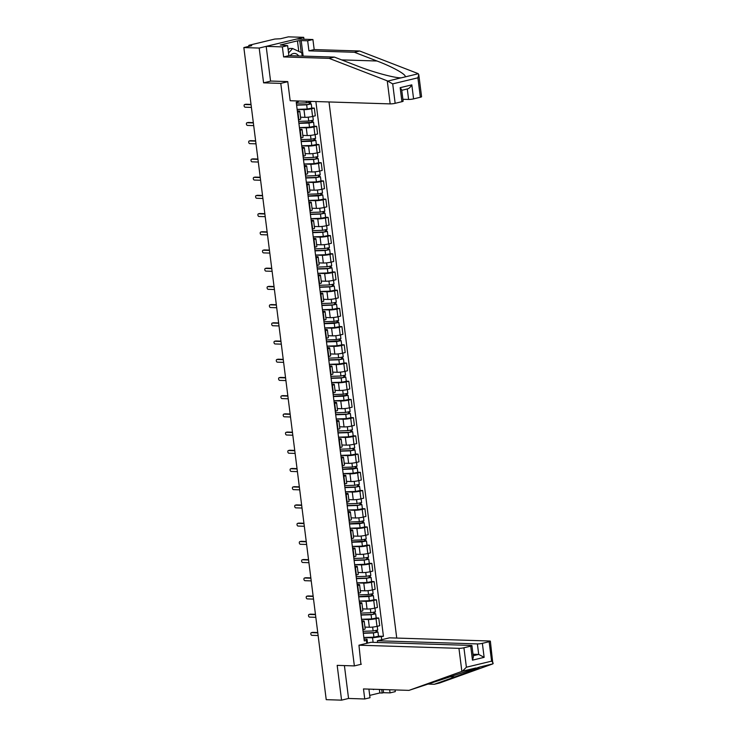 <?xml version="1.0" encoding="UTF-8"?>
<svg xmlns="http://www.w3.org/2000/svg" width="737" height="737" viewBox="0 0 737 737"><rect width="100%" height="100%" fill="white"/><g stroke="black" fill="none" stroke-linecap="round" stroke-linejoin="round"><path stroke-width="1.11" d="M303.957 39.245L303.718 37.338L288.379 36.85L280.493 38.748L274.781 39.052L249.576 45.123L248.765 45.464L249.419 46.228M396.736 638.067L329.006 101.955M303.718 37.338L259.184 48.052L243.846 47.573L326.224 699.662L341.572 700.15L348.555 698.464L344.409 665.594M259.184 48.052L263.588 82.839L280.779 83.382L354.368 665.907L337.178 665.364L341.572 700.15M243.846 47.573L251.732 45.676L249.336 45.593M364.935 627.104L369.357 627.242A5.463 0.728 -7.2 0 0 377.003 626.367L379.712 625.713L378.744 618.011L376.027 618.665A5.463 0.728 172.8 0 1 368.38 619.531L361.554 619.32M362.309 621.964L363.286 629.665A5.463 0.728 -7.2 0 0 365.156 628.873L364.179 621.171A5.463 0.728 172.8 0 1 362.309 621.964L361.904 622.065M376.192 617.928L378.744 618.011M361.747 620.83L362.862 620.867A5.463 0.728 172.8 0 1 364.179 621.171M362.632 608.891L367.054 609.029A5.463 0.728 -7.2 0 0 374.7 608.154L377.418 607.5L376.441 599.798L373.723 600.452A5.463 0.728 172.8 0 1 366.077 601.328L359.26 601.106M360.577 611.553L360.983 611.461A5.463 0.728 -7.2 0 0 362.853 610.66L361.885 602.958A5.463 0.728 172.8 0 1 360.006 603.75L359.601 603.852M373.889 599.715L376.441 599.798M359.444 602.617L360.559 602.654A5.463 0.728 172.8 0 1 361.885 602.958M360.329 590.678L364.751 590.816A5.463 0.728 -7.2 0 0 372.397 589.941L375.115 589.287L374.138 581.585L371.42 582.239A5.463 0.728 172.8 0 1 363.783 583.114L356.957 582.903M358.274 593.34L358.679 593.248A5.463 0.728 -7.2 0 0 360.55 592.447L359.582 584.745A5.463 0.728 172.8 0 1 357.712 585.537L357.307 585.639M371.586 581.502L374.138 581.585M357.15 584.404L358.256 584.441A5.463 0.728 172.8 0 1 359.582 584.745M358.025 572.465L362.457 572.603A5.463 0.728 -7.2 0 0 370.094 571.737L372.811 571.083L371.844 563.372L369.126 564.026A5.463 0.728 172.8 0 1 361.48 564.901L354.654 564.689M355.98 575.136L356.386 575.035A5.463 0.728 -7.2 0 0 358.256 574.234L357.279 566.532A5.463 0.728 172.8 0 1 355.409 567.333L355.004 567.426M369.283 563.298L371.844 563.372M354.847 566.2L355.962 566.228A5.463 0.728 172.8 0 1 357.279 566.532M355.731 554.261L360.153 554.399A5.463 0.728 -7.2 0 0 367.8 553.524L370.508 552.87L369.541 545.159L366.823 545.813A5.463 0.728 172.8 0 1 359.177 546.688L352.36 546.476M353.677 556.923L354.082 556.822A5.463 0.728 -7.2 0 0 355.953 556.03L354.976 548.319A5.463 0.728 172.8 0 1 353.106 549.12L352.701 549.212M366.989 545.085L369.541 545.159M352.544 547.987L353.659 548.024A5.463 0.728 172.8 0 1 354.976 548.319M353.428 536.048L357.85 536.186A5.463 0.728 -7.2 0 0 365.497 535.311L368.214 534.657L367.238 526.955L364.52 527.609A5.463 0.728 172.8 0 1 356.883 528.484L350.057 528.263M351.374 538.71L351.779 538.609A5.463 0.728 -7.2 0 0 353.649 537.817L352.682 530.115A5.463 0.728 172.8 0 1 350.803 530.907L350.397 531.009M364.686 526.872L367.238 526.955M350.25 529.774L351.356 529.811A5.463 0.728 172.8 0 1 352.682 530.115M351.125 517.835L355.547 517.973A5.463 0.728 -7.2 0 0 363.194 517.098L365.911 516.444L364.935 508.742L362.226 509.396A5.463 0.728 172.8 0 1 354.58 510.271L347.753 510.05M349.071 520.497L349.476 520.405A5.463 0.728 -7.2 0 0 351.356 519.603L350.379 511.902A5.463 0.728 172.8 0 1 348.509 512.694L348.104 512.795M362.383 508.659L364.935 508.742M347.947 511.561L349.052 511.598A5.463 0.728 172.8 0 1 350.379 511.902M348.831 499.622L353.253 499.76A5.463 0.728 -7.2 0 0 360.89 498.885L363.608 498.23L362.641 490.529L359.923 491.183A5.463 0.728 172.8 0 1 352.277 492.058L345.45 491.846M346.777 502.284L347.182 502.192A5.463 0.728 -7.2 0 0 349.052 501.39L348.076 493.689A5.463 0.728 172.8 0 1 346.206 494.49L345.8 494.582M360.08 490.446L362.641 490.529M345.644 493.348L346.758 493.385A5.463 0.728 172.8 0 1 348.076 493.689M346.528 481.408L350.95 481.556A5.463 0.728 -7.2 0 0 358.597 480.681L361.314 480.027L360.338 472.316L357.62 472.97A5.463 0.728 172.8 0 1 349.974 473.845L343.156 473.633M344.474 484.08L344.879 483.979A5.463 0.728 -7.2 0 0 346.749 483.186L345.773 475.476A5.463 0.728 172.8 0 1 343.903 476.277L343.497 476.369M357.786 472.242L360.338 472.316M343.341 475.144L344.455 475.181A5.463 0.728 172.8 0 1 345.773 475.476M344.225 463.204L348.647 463.343A5.463 0.728 -7.2 0 0 356.293 462.468L359.011 461.813L358.035 454.112L355.317 454.766A5.463 0.728 172.8 0 1 347.68 455.632L340.853 455.42M342.171 465.867L342.576 465.766A5.463 0.728 -7.2 0 0 344.446 464.973L343.479 457.262A5.463 0.728 172.8 0 1 341.609 458.064L341.203 458.165M355.483 454.029L358.035 454.112M341.047 456.931L342.152 456.968A5.463 0.728 172.8 0 1 343.479 457.262M341.922 444.991L346.353 445.13A5.463 0.728 -7.2 0 0 353.99 444.254L356.708 443.6L355.731 435.899L353.023 436.553A5.463 0.728 172.8 0 1 345.377 437.428L338.55 437.207M339.868 447.654L340.282 447.552A5.463 0.728 -7.2 0 0 342.152 446.76L341.176 439.059A5.463 0.728 172.8 0 1 339.306 439.851L338.9 439.952M353.18 435.816L355.731 435.899M338.744 438.718L339.858 438.755A5.463 0.728 172.8 0 1 341.176 439.059M339.628 426.778L344.05 426.916A5.463 0.728 -7.2 0 0 351.696 426.041L354.405 425.387L353.438 417.686L350.72 418.34A5.463 0.728 172.8 0 1 343.073 419.215L336.247 419.003M337.574 429.441L337.979 429.349A5.463 0.728 -7.2 0 0 339.849 428.547L338.873 420.845A5.463 0.728 172.8 0 1 337.002 421.638L336.597 421.739M350.886 417.603L353.438 417.686M336.44 420.505L337.555 420.541A5.463 0.728 172.8 0 1 338.873 420.845M337.325 408.565L341.747 408.703A5.463 0.728 -7.2 0 0 349.393 407.837L352.111 407.183L351.134 399.472L348.417 400.127A5.463 0.728 172.8 0 1 340.77 401.002L333.953 400.79M335.271 411.237L335.676 411.135A5.463 0.728 -7.2 0 0 337.546 410.334L336.579 402.632A5.463 0.728 172.8 0 1 334.699 403.434L334.294 403.526M348.583 399.399L351.134 399.472M334.137 402.301L335.252 402.328A5.463 0.728 172.8 0 1 336.579 402.632M335.022 390.361L339.444 390.499A5.463 0.728 -7.2 0 0 347.09 389.624L349.808 388.97L348.831 381.259L346.114 381.913A5.463 0.728 172.8 0 1 338.476 382.789L331.65 382.577M332.967 393.024L333.373 392.922A5.463 0.728 -7.2 0 0 335.243 392.13L334.276 384.419A5.463 0.728 172.8 0 1 332.405 385.221L332 385.313M346.279 381.186L348.831 381.259M331.843 384.088L332.949 384.124A5.463 0.728 172.8 0 1 334.276 384.419M332.719 372.148L337.15 372.286A5.463 0.728 -7.2 0 0 344.787 371.411L347.505 370.757L346.537 363.055L343.82 363.709A5.463 0.728 172.8 0 1 336.173 364.585L329.347 364.364M330.673 374.811L331.079 374.709A5.463 0.728 -7.2 0 0 332.949 373.917L331.972 366.215A5.463 0.728 172.8 0 1 330.102 367.008L329.697 367.109M343.976 362.973L346.537 363.055M329.54 365.874L330.655 365.911A5.463 0.728 172.8 0 1 331.972 366.215M330.425 353.935L334.847 354.073A5.463 0.728 -7.2 0 0 342.493 353.198L345.202 352.544L344.234 344.842L341.517 345.496A5.463 0.728 172.8 0 1 333.87 346.372L327.053 346.15M328.37 356.597L328.776 356.505A5.463 0.728 -7.2 0 0 330.646 355.704L329.669 348.002A5.463 0.728 172.8 0 1 327.799 348.794L327.394 348.896M341.682 344.759L344.234 344.842M327.237 347.661L328.352 347.698A5.463 0.728 172.8 0 1 329.669 348.002M328.122 335.722L332.544 335.86A5.463 0.728 -7.2 0 0 340.19 334.985L342.908 334.331L341.931 326.629L339.213 327.283A5.463 0.728 172.8 0 1 331.576 328.158L324.75 327.947M326.067 338.384L326.473 338.292A5.463 0.728 -7.2 0 0 328.343 337.491L327.375 329.789A5.463 0.728 172.8 0 1 325.505 330.581L325.091 330.683M339.379 326.546L341.931 326.629M324.943 329.448L326.049 329.485A5.463 0.728 172.8 0 1 327.375 329.789M325.818 317.509L330.25 317.656A5.463 0.728 -7.2 0 0 337.887 316.781L340.605 316.127L339.628 308.416L336.92 309.07A5.463 0.728 172.8 0 1 329.273 309.945L322.447 309.733M323.764 320.18L324.169 320.079A5.463 0.728 -7.2 0 0 326.049 319.287L325.072 311.576A5.463 0.728 172.8 0 1 323.202 312.377L322.797 312.47M337.076 308.342L339.628 308.416M322.64 311.244L323.755 311.281A5.463 0.728 172.8 0 1 325.072 311.576M323.525 299.305L327.947 299.443A5.463 0.728 -7.2 0 0 335.584 298.568L338.301 297.914L337.334 290.212L334.616 290.866A5.463 0.728 172.8 0 1 326.97 291.732L320.144 291.52M321.47 301.967L321.876 301.866A5.463 0.728 -7.2 0 0 323.746 301.074L322.769 293.363A5.463 0.728 172.8 0 1 320.899 294.164L320.494 294.266M334.782 290.129L337.334 290.212M320.337 293.031L321.452 293.068A5.463 0.728 172.8 0 1 322.769 293.363M321.221 281.092L325.643 281.23A5.463 0.728 -7.2 0 0 333.29 280.355L336.008 279.701L335.031 271.999L332.313 272.653A5.463 0.728 172.8 0 1 324.667 273.528L317.85 273.307L327.91 272.93L332.488 272.027L331.963 267.826L331.245 267.66L331.051 266.177M319.167 283.754L319.572 283.653A5.463 0.728 -7.2 0 0 321.443 282.861L320.466 275.159A5.463 0.728 172.8 0 1 318.596 275.951L318.191 276.053M332.479 271.916L335.031 271.999M318.034 274.818L319.149 274.855A5.463 0.728 172.8 0 1 320.466 275.159M318.918 262.879L323.34 263.017A5.463 0.728 -7.2 0 0 330.987 262.142L333.704 261.488L332.728 253.786L330.01 254.44A5.463 0.728 172.8 0 1 322.373 255.315L315.547 255.103M316.864 265.541L317.269 265.449A5.463 0.728 -7.2 0 0 319.139 264.647L318.172 256.946A5.463 0.728 172.8 0 1 316.302 257.738L315.897 257.839M330.176 253.703L332.728 253.786M315.74 256.605L316.846 256.642A5.463 0.728 172.8 0 1 318.172 256.946M316.615 244.666L321.046 244.804A5.463 0.728 -7.2 0 0 328.684 243.938L331.401 243.284L330.425 235.573L327.716 236.227A5.463 0.728 172.8 0 1 320.07 237.102L313.243 236.89M314.561 247.337L314.975 247.236A5.463 0.728 -7.2 0 0 316.846 246.434L315.869 238.733A5.463 0.728 172.8 0 1 313.999 239.534L313.594 239.626M327.873 235.499L330.425 235.573M313.437 238.401L314.552 238.429A5.463 0.728 172.8 0 1 315.869 238.733M314.321 226.462L318.743 226.6A5.463 0.728 -7.2 0 0 326.39 225.725L329.098 225.071L328.131 217.36L325.413 218.014A5.463 0.728 172.8 0 1 317.767 218.889L310.94 218.677M312.267 229.124L312.672 229.023A5.463 0.728 -7.2 0 0 314.542 228.23L313.566 220.52A5.463 0.728 172.8 0 1 311.696 221.321L311.29 221.413M325.579 217.286L328.131 217.36M311.134 220.188L312.248 220.225A5.463 0.728 172.8 0 1 313.566 220.52M312.018 208.249L316.44 208.387A5.463 0.728 -7.2 0 0 324.087 207.512L326.804 206.857L325.828 199.156L323.11 199.81A5.463 0.728 172.8 0 1 315.473 200.685L308.646 200.464M309.964 210.911L310.369 210.81A5.463 0.728 -7.2 0 0 312.239 210.017L311.272 202.316A5.463 0.728 172.8 0 1 309.393 203.108L308.987 203.209M323.276 199.073L325.828 199.156M308.831 201.975L309.945 202.012A5.463 0.728 172.8 0 1 311.272 202.316M309.715 190.035L314.137 190.174A5.463 0.728 -7.2 0 0 321.783 189.298L324.501 188.644L323.525 180.943L320.807 181.597A5.463 0.728 172.8 0 1 313.17 182.472L306.343 182.251M307.661 192.698L308.066 192.606A5.463 0.728 -7.2 0 0 309.936 191.804L308.969 184.103A5.463 0.728 172.8 0 1 307.099 184.895L306.693 184.996M320.973 180.86L323.525 180.943M306.537 183.762L307.642 183.799A5.463 0.728 172.8 0 1 308.969 184.103M307.412 171.822L311.843 171.961A5.463 0.728 -7.2 0 0 319.48 171.085L322.198 170.431L321.231 162.73L318.513 163.384A5.463 0.728 172.8 0 1 310.867 164.259L304.04 164.047M305.367 174.485L305.772 174.393A5.463 0.728 -7.2 0 0 307.642 173.591L306.666 165.889A5.463 0.728 172.8 0 1 304.796 166.682L304.39 166.783M318.67 162.647L321.231 162.73M304.234 165.549L305.348 165.585A5.463 0.728 172.8 0 1 306.666 165.889M305.118 153.609L309.54 153.757A5.463 0.728 -7.2 0 0 317.186 152.881L319.904 152.227L318.928 144.516L316.21 145.171A5.463 0.728 172.8 0 1 308.563 146.046L301.746 145.834M303.064 156.281L303.469 156.18A5.463 0.728 -7.2 0 0 305.339 155.387L304.363 147.676A5.463 0.728 172.8 0 1 302.492 148.478L302.087 148.57M316.376 144.443L318.928 144.516M301.93 147.345L303.045 147.382A5.463 0.728 172.8 0 1 304.363 147.676M302.815 135.405L307.237 135.544A5.463 0.728 -7.2 0 0 314.883 134.668L317.601 134.014L316.624 126.313L313.907 126.967A5.463 0.728 172.8 0 1 306.27 127.833L299.443 127.621M300.76 138.068L301.166 137.966A5.463 0.728 -7.2 0 0 303.036 137.174L302.069 129.463A5.463 0.728 172.8 0 1 300.199 130.265L299.784 130.366M314.073 126.23L316.624 126.313M299.637 129.132L300.742 129.168A5.463 0.728 172.8 0 1 302.069 129.463M300.512 117.192L304.943 117.33A5.463 0.728 -7.2 0 0 312.58 116.455L315.298 115.801L314.321 108.099L311.613 108.754A5.463 0.728 172.8 0 1 303.966 109.629L297.14 109.408M298.457 119.855L298.863 119.753A5.463 0.728 -7.2 0 0 300.742 118.961L299.766 111.259A5.463 0.728 172.8 0 1 297.895 112.052L297.49 112.153M311.769 108.017L314.321 108.099M297.333 110.919L298.448 110.955A5.463 0.728 172.8 0 1 299.766 111.259M373.106 642.342L372.535 637.809L363.857 637.533M364.05 639.043L367.008 639.136L367.514 643.134M366.75 643.318L366.381 640.398L367.008 639.136M298.725 100.997L298.328 101.77L296.237 102.277L364.281 640.904L366.381 640.398M298.328 101.77L298.236 100.987M372.535 637.809L383.433 636.298L315.878 101.54M381.342 636.796L381.711 639.716M287.771 81.706L280.779 83.382M361.36 664.221L354.368 665.907M271.004 81.052L263.588 82.839M378.486 636.142L383.433 636.298M312.405 632.438A1.363 0.866 76.5 0 1 312.543 632.383A1.363 0.866 76.5 0 1 312.691 632.364L317.739 632.521M317.785 632.843L311.539 632.641A1.363 0.866 -103.5 0 0 311.392 632.659A1.363 0.866 -103.5 0 0 310.839 634.078A1.363 0.866 -103.5 0 0 311.88 635.331L318.126 635.524M363.295 633.037L374.239 632.668L377.252 631.876L377.97 632.042L378.505 636.243L373.917 637.155L363.857 637.487M363.323 633.286L373.383 632.945L377.97 632.042M375.907 630.66L376.128 632.401M363.074 631.305L373.134 630.964L377.722 630.061L377.243 626.303M377.068 630.393L377.252 631.876M310.102 614.225A1.363 0.866 76.5 0 1 310.249 614.17A1.363 0.866 76.5 0 1 310.397 614.151L315.445 614.317M315.482 614.63L309.236 614.437A1.363 0.866 -103.5 0 0 309.089 614.446A1.363 0.866 -103.5 0 0 308.536 615.865A1.363 0.866 -103.5 0 0 309.577 617.118L315.823 617.311M307.808 596.012A1.363 0.866 76.5 0 1 307.946 595.957A1.363 0.866 76.5 0 1 308.094 595.947L313.142 596.104M313.179 596.417L306.933 596.224A1.363 0.866 -103.5 0 0 306.785 596.233A1.363 0.866 -103.5 0 0 306.233 597.652A1.363 0.866 -103.5 0 0 307.274 598.905L313.52 599.107M428.197 684.093L434.259 684.286L439.519 683.024L492.86 663.871L490.363 641.199A3.565 0.47 -7.2 0 0 489.497 640.997L389.505 637.837L377.39 640.757L477.383 643.917A3.565 0.47 -7.2 0 0 482.367 643.346L489.138 641.715A3.565 0.47 -7.2 0 0 490.363 641.199M434.259 684.286L454.812 676.916C471.717 670.799 479.98 667.519 479.603 667.059L408.971 690.376L363.479 688.938L364.751 698.98L370.002 697.718L368.915 689.113M479.64 667.059L492.86 663.871C493.477 663.475 493.062 662.563 491.597 661.153L489.138 641.715M383.176 689.565L383.562 692.688L390.039 692.891L389.652 689.768M390.039 692.891L395.299 691.628L395.087 689.933M358.956 645.197L458.948 648.348A3.565 0.47 -7.2 0 0 463.932 647.777L470.703 646.156A3.565 0.47 -7.2 0 0 471.92 645.63A3.565 0.47 -7.2 0 0 471.063 645.437L371.061 642.277L358.956 645.197L360.927 664.323M369.707 695.387L379.831 692.955L382.144 693.029L381.702 689.51M364.751 698.98L348.555 698.464M383.562 692.688L382.144 693.029M463.932 647.777L466.392 667.215L462.468 671.186L408.971 690.376M377.611 642.489L377.39 640.757M482.367 643.346L484.135 657.349L478.709 654.419L473.007 654.244M379.831 692.955L379.38 689.445M471.92 645.63L473.357 656.953L472.472 660.159L470.703 646.156M387.257 80.84L392.701 83.88L395.152 103.318A3.565 0.47 172.8 0 1 390.168 103.889L387.257 80.84L329.126 58.361L283.634 56.924L282.372 46.882L266.177 46.367L270.562 81.042L287.752 81.586L290.175 100.729L390.168 103.889M298.78 51.415L297.453 40.857L280.263 44.994L287.623 45.62L288.895 55.653L334.386 57.09L356.966 65.833C372.729 72.097 394.728 78.085 401.168 77.855L405.046 76.924C407.275 75.063 393.328 67.141 377.003 61.005L354.423 52.272L308.932 50.835L307.661 40.793L301.184 40.59L303.147 56.104M400.983 77.855L387.911 81.052M334.386 57.09L329.126 58.361M287.623 45.62L282.372 46.882M288.895 55.653L283.634 56.924M420.357 97.247L417.897 77.809L418.782 74.612L421.573 96.731A3.565 0.47 172.8 0 1 420.357 97.247L413.586 98.878A3.565 0.47 172.8 0 1 408.602 99.449L407.285 88.993M402.899 99.274L408.602 99.449M297.453 40.857L301.184 40.59M418.782 74.612L417.805 73.488L359.674 51L314.183 49.572L312.921 39.531L307.661 40.793M312.921 39.531L296.725 39.015L266.177 46.367M314.183 49.572L308.932 50.835M359.674 51L354.423 52.272M401.923 101.688L400.154 87.675L401.711 89.85L403.139 101.172A3.565 0.47 172.8 0 1 401.923 101.688L395.152 103.318M301.23 52.567L299.766 40.931M400.154 87.675L411.817 84.875C410.325 87.362 408.814 88.726 407.275 88.947L401.776 90.319M373.954 689.27L369.698 689.132M373.622 689.629L372.775 689.233M298.66 55.966A7.72 5.868 91.8 0 0 293.271 53.534A7.72 5.868 91.8 0 0 290.129 55.699M288.167 49.941L289.549 48.421L292.635 48.513L301.755 52.815L302.17 56.076M288.563 53.009L292.635 48.513M360.992 614.833L371.936 614.465L374.949 613.672L375.667 613.829L376.202 618.039L371.614 618.942L361.554 619.283M361.019 615.073L371.089 614.741L375.667 613.829M373.604 612.447L373.825 614.188M360.771 613.092L370.831 612.751L375.419 611.848L374.949 608.099M374.764 612.189L374.949 613.672M358.689 596.62L373.373 595.625L373.899 599.826L369.32 600.729L359.251 601.07M358.726 596.869L368.786 596.528L373.373 595.625M371.31 594.234L371.522 595.975M358.468 594.879L368.537 594.538L373.115 593.635L372.646 589.886M372.461 593.976L372.655 595.459M305.505 577.799A1.363 0.866 76.5 0 1 305.643 577.744A1.363 0.866 76.5 0 1 305.791 577.734L310.839 577.891M310.885 578.204L304.639 578.011A1.363 0.866 -103.5 0 0 304.482 578.029A1.363 0.866 -103.5 0 0 303.939 579.439A1.363 0.866 -103.5 0 0 304.971 580.692L311.217 580.894M303.202 559.595A1.363 0.866 76.5 0 1 303.34 559.54A1.363 0.866 76.5 0 1 303.497 559.521L308.545 559.678M308.582 560L302.336 559.798A1.363 0.866 -103.5 0 0 302.188 559.816A1.363 0.866 -103.5 0 0 301.636 561.235A1.363 0.866 -103.5 0 0 302.677 562.488L308.923 562.681M300.899 541.382A1.363 0.866 76.5 0 1 301.046 541.327A1.363 0.866 76.5 0 1 301.193 541.308L306.242 541.474M306.279 541.787L300.033 541.584A1.363 0.866 -103.5 0 0 299.885 541.603A1.363 0.866 -103.5 0 0 299.333 543.022A1.363 0.866 -103.5 0 0 300.374 544.274L306.62 544.468M356.386 578.407L367.339 578.038L370.352 577.246L371.07 577.412L371.605 581.613L367.017 582.516L356.948 582.856M356.422 578.656L366.482 578.315L371.07 577.412M369.007 576.021L369.228 577.762M356.174 576.666L366.234 576.334L370.822 575.422L370.343 571.672M370.167 575.763L370.352 577.246M354.092 560.194L365.036 559.825L368.049 559.033L368.767 559.199L369.301 563.4L364.714 564.302L354.654 564.643M354.119 560.442L364.189 560.102L368.767 559.199M366.704 557.817L366.925 559.558M353.871 558.462L363.931 558.121L368.518 557.218L368.049 553.459M367.864 557.55L368.049 559.033M351.789 541.981L366.473 540.986L366.998 545.187L362.411 546.099L352.35 546.43M351.816 542.229L361.885 541.898L366.473 540.986M364.4 539.604L364.622 541.345M351.567 540.249L361.637 539.908L366.215 539.005L365.745 535.255M365.561 539.337L365.755 540.82M298.605 523.169A1.363 0.866 76.5 0 1 298.743 523.113A1.363 0.866 76.5 0 1 298.89 523.095L303.939 523.261M303.976 523.574L297.73 523.381A1.363 0.866 -103.5 0 0 297.582 523.39A1.363 0.866 -103.5 0 0 297.039 524.808A1.363 0.866 -103.5 0 0 298.07 526.061L304.317 526.264M349.485 523.777L364.17 522.773L364.695 526.983L360.117 527.885L350.047 528.226M349.522 524.025L359.582 523.685L364.17 522.773M362.107 521.391L362.318 523.132M349.264 522.036L359.334 521.695L363.921 520.792L363.442 517.042M363.267 521.133L363.452 522.616M296.302 504.956A1.363 0.866 76.5 0 1 296.44 504.9A1.363 0.866 76.5 0 1 296.587 504.891L301.636 505.048M301.682 505.361L295.436 505.167A1.363 0.866 -103.5 0 0 295.279 505.186A1.363 0.866 -103.5 0 0 294.736 506.595A1.363 0.866 -103.5 0 0 295.777 507.848L302.023 508.051M347.191 505.564L358.136 505.195L361.148 504.403L361.867 504.569L362.401 508.77L357.813 509.672L347.753 510.013M347.219 505.812L357.279 505.471L361.867 504.569M359.803 503.178L360.024 504.919M346.97 503.822L357.03 503.491L361.618 502.579L361.139 498.829M360.964 502.92L361.148 504.403M293.999 486.742A1.363 0.866 76.5 0 1 294.137 486.696A1.363 0.866 76.5 0 1 294.293 486.678L299.342 486.835M299.379 487.157L293.133 486.954A1.363 0.866 -103.5 0 0 292.985 486.973A1.363 0.866 -103.5 0 0 292.432 488.382A1.363 0.866 -103.5 0 0 293.473 489.644L299.719 489.838M344.888 487.35L355.833 486.982L358.845 486.19L359.564 486.356L360.098 490.556L355.51 491.459L345.45 491.8M344.916 487.599L354.985 487.258L359.564 486.356M357.5 484.964L357.721 486.715M344.667 485.619L354.727 485.278L359.315 484.375L358.845 480.616M358.661 484.706L358.845 486.19M291.695 468.539A1.363 0.866 76.5 0 1 291.843 468.483A1.363 0.866 76.5 0 1 291.99 468.465L297.039 468.621M297.075 468.944L290.829 468.741A1.363 0.866 -103.5 0 0 290.682 468.76A1.363 0.866 -103.5 0 0 290.129 470.178A1.363 0.866 -103.5 0 0 291.17 471.431L297.416 471.625M342.585 469.137L357.27 468.142L357.795 472.343L353.216 473.255L343.147 473.587M342.613 469.386L352.682 469.045L357.27 468.142M355.197 466.761L355.418 468.502M342.364 467.405L352.433 467.065L357.012 466.162L356.542 462.403M356.358 466.493L356.551 467.977M289.401 450.325A1.363 0.866 76.5 0 1 289.54 450.27A1.363 0.866 76.5 0 1 289.687 450.252L294.736 450.418M294.782 450.731L288.536 450.537A1.363 0.866 -103.5 0 0 288.379 450.547A1.363 0.866 -103.5 0 0 287.835 451.965A1.363 0.866 -103.5 0 0 288.867 453.218L295.113 453.412M287.098 432.112A1.363 0.866 76.5 0 1 287.237 432.057A1.363 0.866 76.5 0 1 287.393 432.048L292.432 432.204M292.478 432.518L286.232 432.324A1.363 0.866 -103.5 0 0 286.085 432.333A1.363 0.866 -103.5 0 0 285.532 433.752A1.363 0.866 -103.5 0 0 286.573 435.005L292.819 435.208M284.795 413.899A1.363 0.866 76.5 0 1 284.943 413.844A1.363 0.866 76.5 0 1 285.09 413.835L290.138 413.991M290.175 414.305L283.929 414.111A1.363 0.866 -103.5 0 0 283.782 414.13A1.363 0.866 -103.5 0 0 283.229 415.539A1.363 0.866 -103.5 0 0 284.27 416.792L290.516 416.995M282.501 395.695A1.363 0.866 76.5 0 1 282.639 395.64A1.363 0.866 76.5 0 1 282.787 395.622L287.835 395.778M287.872 396.101L281.626 395.898A1.363 0.866 -103.5 0 0 281.479 395.916A1.363 0.866 -103.5 0 0 280.935 397.335A1.363 0.866 -103.5 0 0 281.967 398.588L288.213 398.781M280.198 377.482A1.363 0.866 76.5 0 1 280.336 377.427A1.363 0.866 76.5 0 1 280.484 377.408L285.532 377.574M285.578 377.888L279.332 377.685A1.363 0.866 -103.5 0 0 279.176 377.703A1.363 0.866 -103.5 0 0 278.632 379.122A1.363 0.866 -103.5 0 0 279.664 380.375L285.91 380.568M277.895 359.269A1.363 0.866 76.5 0 1 278.033 359.214A1.363 0.866 76.5 0 1 278.19 359.195L283.238 359.361M283.275 359.674L277.029 359.481A1.363 0.866 -103.5 0 0 276.882 359.49A1.363 0.866 -103.5 0 0 276.329 360.909A1.363 0.866 -103.5 0 0 277.37 362.162L283.616 362.364M340.282 450.933L351.236 450.565L354.248 449.773L354.967 449.929L355.501 454.139L350.913 455.042L340.844 455.383M340.319 451.173L350.379 450.841L354.967 449.929M352.903 448.547L353.124 450.289M340.07 449.192L350.13 448.851L354.718 447.949L354.239 444.199M354.064 448.289L354.248 449.773M337.988 432.72L348.933 432.352L351.945 431.56L352.664 431.725L353.198 435.926L348.61 436.829L338.55 437.17M338.016 432.969L348.076 432.628L352.664 431.725M350.6 430.334L350.821 432.075M337.767 430.979L347.827 430.638L352.415 429.735L351.945 425.986M351.761 430.076L351.945 431.56M335.685 414.507L346.63 414.139L349.651 413.346L350.361 413.512L350.895 417.713L346.307 418.616L336.247 418.957M335.713 414.756L345.782 414.415L350.361 413.512M348.297 412.121L348.518 413.862M335.464 412.766L345.533 412.434L350.112 411.522L349.642 407.773M349.458 411.863L349.651 413.346M333.382 396.294L348.067 395.299L348.592 399.5L344.013 400.403L333.944 400.744M333.419 396.543L343.479 396.202L348.067 395.299M346.003 393.917L346.215 395.658M333.161 394.562L343.23 394.221L347.818 393.318L347.339 389.56M347.155 393.65L347.348 395.133M331.079 378.081L342.032 377.712L345.045 376.92L345.764 377.086L346.298 381.287L341.71 382.199L331.641 382.531M331.116 378.33L341.176 377.998L345.764 377.086M343.7 375.704L343.921 377.445M330.867 376.349L340.927 376.008L345.515 375.105L345.036 371.356M344.861 375.437L345.045 376.92M328.785 359.877L339.729 359.509L342.742 358.716L343.46 358.873L343.995 363.083L339.407 363.986L329.347 364.327M328.813 360.126L338.882 359.785L343.46 358.873M341.397 357.491L341.618 359.232M328.564 358.136L338.624 357.795L343.212 356.892L342.742 353.143M342.558 357.233L342.742 358.716M275.592 341.056A1.363 0.866 76.5 0 1 275.739 341.001A1.363 0.866 76.5 0 1 275.887 340.991L280.935 341.148M280.972 341.461L274.726 341.268A1.363 0.866 -103.5 0 0 274.579 341.286A1.363 0.866 -103.5 0 0 274.026 342.696A1.363 0.866 -103.5 0 0 275.067 343.949L281.313 344.151M326.482 341.664L341.167 340.669L341.692 344.87L337.104 345.773L327.044 346.114M326.509 341.913L336.579 341.572L341.167 340.669M339.094 339.278L339.315 341.019M326.261 339.923L336.33 339.591L340.909 338.679L340.439 334.93M340.254 339.02L340.448 340.503M273.298 322.843A1.363 0.866 76.5 0 1 273.436 322.797A1.363 0.866 76.5 0 1 273.584 322.778L278.632 322.935M278.669 323.257L272.423 323.055A1.363 0.866 -103.5 0 0 272.275 323.073A1.363 0.866 -103.5 0 0 271.732 324.483A1.363 0.866 -103.5 0 0 272.764 325.745L279.01 325.938M324.179 323.451L338.863 322.456L339.388 326.657L334.81 327.56L324.741 327.901M324.216 323.7L334.276 323.359L338.863 322.456M336.8 321.065L337.021 322.815M323.958 321.719L334.027 321.378L338.615 320.475L338.136 316.717M337.961 320.807L338.145 322.29M270.995 304.639A1.363 0.866 76.5 0 1 271.133 304.584A1.363 0.866 76.5 0 1 271.28 304.565L276.329 304.722M276.375 305.044L270.129 304.842A1.363 0.866 -103.5 0 0 269.972 304.86A1.363 0.866 -103.5 0 0 269.429 306.279A1.363 0.866 -103.5 0 0 270.47 307.532L276.716 307.725M321.885 305.238L332.829 304.869L335.842 304.077L336.56 304.243L337.095 308.444L332.507 309.356L322.447 309.687M321.912 305.487L331.972 305.146L336.56 304.243M334.497 302.861L334.718 304.602M321.664 303.506L331.724 303.165L336.312 302.262L335.832 298.503M335.657 302.594L335.842 304.077M268.692 286.426A1.363 0.866 76.5 0 1 268.83 286.371A1.363 0.866 76.5 0 1 268.987 286.352L274.035 286.518M274.072 286.831L267.826 286.638A1.363 0.866 -103.5 0 0 267.678 286.647A1.363 0.866 -103.5 0 0 267.126 288.066A1.363 0.866 -103.5 0 0 268.167 289.319L274.413 289.512M319.582 287.034L330.526 286.665L333.539 285.873L334.257 286.03L334.791 290.24L330.204 291.143L320.144 291.483M319.609 287.273L329.679 286.942L334.257 286.03M332.194 284.648L332.415 286.389M319.361 285.293L329.421 284.952L334.008 284.049L333.539 280.3M333.354 284.39L333.539 285.873M266.389 268.213A1.363 0.866 76.5 0 1 266.536 268.157A1.363 0.866 76.5 0 1 266.683 268.148L271.732 268.305M271.769 268.618L265.523 268.425A1.363 0.866 -103.5 0 0 265.375 268.434A1.363 0.866 -103.5 0 0 264.823 269.853A1.363 0.866 -103.5 0 0 265.864 271.105L272.11 271.308M317.279 268.821L328.232 268.452L331.245 267.66M317.306 269.069L327.375 268.729L331.963 267.826M329.89 266.435L330.112 268.176M317.057 267.08L327.127 266.739L331.705 265.836L331.235 262.086M264.095 250A1.363 0.866 76.5 0 1 264.233 249.944A1.363 0.866 76.5 0 1 264.38 249.935L269.429 250.092M269.475 250.405L263.229 250.212A1.363 0.866 -103.5 0 0 263.072 250.23A1.363 0.866 -103.5 0 0 262.529 251.639A1.363 0.866 -103.5 0 0 263.56 252.892L269.806 253.095M314.975 250.608L325.929 250.239L328.942 249.447L329.66 249.613L330.194 253.814L325.607 254.716L315.537 255.057M315.012 250.856L325.072 250.516L329.66 249.613M327.597 248.222L327.818 249.963M314.763 248.866L324.824 248.535L329.411 247.623L328.932 243.873M328.757 247.964L328.942 249.447M261.792 231.796A1.363 0.866 76.5 0 1 261.93 231.74A1.363 0.866 76.5 0 1 262.086 231.722L267.135 231.879M267.172 232.201L260.926 231.998A1.363 0.866 -103.5 0 0 260.778 232.017A1.363 0.866 -103.5 0 0 260.225 233.436A1.363 0.866 -103.5 0 0 261.267 234.688L267.513 234.882M312.681 232.395L323.626 232.026L326.638 231.234L327.357 231.4L327.891 235.6L323.303 236.503L313.243 236.844M312.709 232.643L322.769 232.302L327.357 231.4M325.293 230.018L325.514 231.759M312.46 230.663L322.52 230.322L327.108 229.419L326.638 225.66M326.454 229.751L326.638 231.234M259.488 213.583A1.363 0.866 76.5 0 1 259.636 213.527A1.363 0.866 76.5 0 1 259.783 213.509L264.832 213.675M264.869 213.988L258.623 213.785A1.363 0.866 -103.5 0 0 258.475 213.804A1.363 0.866 -103.5 0 0 257.922 215.222A1.363 0.866 -103.5 0 0 258.963 216.475L265.209 216.669M310.378 214.181L321.323 213.813L324.344 213.021L325.054 213.186L325.588 217.387L321 218.299L310.94 218.631M310.406 214.43L320.475 214.089L325.054 213.186M322.99 211.805L323.211 213.546M310.157 212.449L320.227 212.109L324.805 211.206L324.335 207.456M324.151 211.537L324.344 213.021M257.195 195.369A1.363 0.866 76.5 0 1 257.333 195.314A1.363 0.866 76.5 0 1 257.48 195.296L262.529 195.462M262.565 195.775L256.319 195.581A1.363 0.866 -103.5 0 0 256.172 195.591A1.363 0.866 -103.5 0 0 255.628 197.009A1.363 0.866 -103.5 0 0 256.66 198.262L262.906 198.465M308.075 195.978L322.76 194.973L323.285 199.183L318.706 200.086L308.637 200.427M308.112 196.217L318.172 195.885L322.76 194.973M320.696 193.591L320.908 195.333M307.854 194.236L317.923 193.895L322.511 192.993L322.032 189.243M321.848 193.334L322.041 194.817M254.891 177.156A1.363 0.866 76.5 0 1 255.03 177.101A1.363 0.866 76.5 0 1 255.177 177.092L260.225 177.249M260.272 177.562L254.025 177.368A1.363 0.866 -103.5 0 0 253.869 177.387A1.363 0.866 -103.5 0 0 253.325 178.796A1.363 0.866 -103.5 0 0 254.366 180.049L260.612 180.252M305.772 177.764L316.726 177.396L319.738 176.604L320.457 176.769L320.991 180.97L316.403 181.873L306.334 182.214M305.809 178.013L315.869 177.672L320.457 176.769M318.393 175.378L318.614 177.12M305.56 176.023L315.62 175.692L320.208 174.78L319.729 171.03M319.554 175.12L319.738 176.604M252.588 158.943A1.363 0.866 76.5 0 1 252.727 158.897A1.363 0.866 76.5 0 1 252.883 158.879L257.932 159.035M257.968 159.358L251.722 159.155A1.363 0.866 -103.5 0 0 251.575 159.174A1.363 0.866 -103.5 0 0 251.022 160.583A1.363 0.866 -103.5 0 0 252.063 161.845L258.309 162.039M303.478 159.551L314.423 159.183L317.435 158.391L318.154 158.556L318.688 162.757L314.1 163.66L304.04 164.001M303.506 159.8L313.575 159.459L318.154 158.556M316.09 157.165L316.311 158.906M303.257 157.819L313.317 157.478L317.905 156.576L317.435 152.817M317.251 156.907L317.435 158.391M250.285 140.739A1.363 0.866 76.5 0 1 250.433 140.684A1.363 0.866 76.5 0 1 250.58 140.666L255.628 140.822M255.665 141.145L249.419 140.942A1.363 0.866 -103.5 0 0 249.272 140.96A1.363 0.866 -103.5 0 0 248.719 142.379A1.363 0.866 -103.5 0 0 249.76 143.632L256.006 143.826M301.175 141.338L315.86 140.343L316.385 144.544L311.797 145.456L301.737 145.788M301.203 141.587L311.272 141.246L315.86 140.343M313.787 138.961L314.008 140.703M300.954 139.606L311.023 139.265L315.602 138.363L315.132 134.604M314.948 138.694L315.141 140.177M247.991 122.526A1.363 0.866 76.5 0 1 248.129 122.471A1.363 0.866 76.5 0 1 248.277 122.453L253.325 122.618M253.371 122.932L247.125 122.738A1.363 0.866 -103.5 0 0 246.969 122.747A1.363 0.866 -103.5 0 0 246.425 124.166A1.363 0.866 -103.5 0 0 247.457 125.419L253.703 125.612M298.872 123.134L313.557 122.13L314.082 126.34L309.503 127.243L299.434 127.584M298.909 123.374L308.969 123.042L313.557 122.13M311.493 120.748L311.714 122.489M298.651 121.393L308.72 121.052L313.308 120.149L312.829 116.4M312.654 120.49L312.838 121.974M245.688 104.313A1.363 0.866 76.5 0 1 245.826 104.258A1.363 0.866 76.5 0 1 245.974 104.249L251.022 104.405M251.068 104.718L244.822 104.525A1.363 0.866 -103.5 0 0 244.675 104.534A1.363 0.866 -103.5 0 0 244.122 105.953A1.363 0.866 -103.5 0 0 245.163 107.206L251.409 107.409M296.578 104.921L307.522 104.553L310.535 103.76L311.254 103.926L311.788 108.127L307.2 109.03L297.14 109.371M296.606 105.17L306.666 104.829L311.254 103.926M309.19 102.535L309.411 104.276M296.357 103.18L306.417 102.839L311.005 101.936L310.931 101.384M310.351 102.277L310.535 103.76M303.966 109.629L304.943 117.33M306.27 127.833L307.237 135.544M308.563 146.046L309.54 153.757M310.867 164.259L311.843 171.961M313.17 182.472L314.137 190.174M315.473 200.685L316.44 208.387M317.767 218.889L318.743 226.6M320.07 237.102L321.046 244.804M322.373 255.315L323.34 263.017M324.667 273.528L325.643 281.23M326.97 291.732L327.947 299.443M329.273 309.945L330.25 317.656M331.576 328.158L332.544 335.86M333.87 346.372L334.847 354.073M336.173 364.585L337.15 372.286M338.476 382.789L339.444 390.499M340.77 401.002L341.747 408.703M343.073 419.215L344.05 426.916M345.377 437.428L346.353 445.13M347.68 455.632L348.647 463.343M349.974 473.845L350.95 481.556M352.277 492.058L353.253 499.76M354.58 510.271L355.547 517.973M356.883 528.484L357.85 536.186M359.177 546.688L360.153 554.399M361.48 564.901L362.457 572.603M363.783 583.114L364.751 590.816M366.077 601.328L367.054 609.029M368.38 619.531L369.357 627.242M300.199 130.265L301.166 137.966M302.492 148.478L303.469 156.18M304.796 166.682L305.772 174.393M307.099 184.895L308.066 192.606M309.393 203.108L310.369 210.81M311.696 221.321L312.672 229.023M313.999 239.534L314.975 247.236M316.302 257.738L317.269 265.449M318.596 275.951L319.572 283.653M320.899 294.164L321.876 301.866M323.202 312.377L324.169 320.079M325.505 330.581L326.473 338.292M327.799 348.794L328.776 356.505M330.102 367.008L331.079 374.709M332.405 385.221L333.373 392.922M334.699 403.434L335.676 411.135M337.002 421.638L337.979 429.349M339.306 439.851L340.282 447.552M341.609 458.064L342.576 465.766M343.903 476.277L344.879 483.979M346.206 494.49L347.182 502.192M348.509 512.694L349.476 520.405M350.803 530.907L351.779 538.609M353.106 549.12L354.082 556.822M355.409 567.333L356.386 575.035M357.712 585.537L358.679 593.248M360.006 603.75L360.983 611.461M297.895 112.052L298.863 119.753M313.907 126.967L314.883 134.668M316.21 145.171L317.186 152.881M318.513 163.384L319.48 171.085M320.807 181.597L321.783 189.298M323.11 199.81L324.087 207.512M325.413 218.014L326.39 225.725M327.716 236.227L328.684 243.938M330.01 254.44L330.987 262.142M332.313 272.653L333.29 280.355M334.616 290.866L335.584 298.568M336.92 309.07L337.887 316.781M339.213 327.283L340.19 334.985M341.517 345.496L342.493 353.198M343.82 363.709L344.787 371.411M346.114 381.913L347.09 389.624M348.417 400.127L349.393 407.837M350.72 418.34L351.696 426.041M353.023 436.553L353.99 444.254M355.317 454.766L356.293 462.468M357.62 472.97L358.597 480.681M359.923 491.183L360.89 498.885M362.226 509.396L363.194 517.098M364.52 527.609L365.497 535.311M366.823 545.813L367.8 553.524M369.126 564.026L370.094 571.737M371.42 582.239L372.397 589.941M373.723 600.452L374.7 608.154M376.027 618.665L377.003 626.367M311.613 108.754L312.58 116.455M311.539 632.641L312.691 632.364M373.383 632.945L373.917 637.155M372.646 627.076L373.134 630.964M309.236 614.437L310.397 614.151M306.933 596.224L308.094 595.947M475.724 667.998L462.468 671.186M466.392 667.215L491.597 661.153M484.135 657.349L472.472 660.159M461.859 671.398L458.948 648.348M473.2 655.746L478.709 654.419L477.383 643.917M448.999 676.732L454.812 676.916M405.046 76.924L418.303 73.737M417.897 77.809L392.701 83.88M411.817 84.875L413.586 98.878M341.609 59.89L377.003 61.005M371.089 614.741L371.614 618.942M370.343 608.863L370.831 612.751M368.786 596.528L369.32 600.729M368.039 590.65L368.537 594.538M304.639 578.011L305.791 577.734M302.336 559.798L303.497 559.521M300.033 541.584L301.193 541.308M366.482 578.315L367.017 582.516M365.745 572.446L366.234 576.334M364.189 560.102L364.714 564.302M363.442 554.233L363.931 558.121M361.885 541.898L362.411 546.099M361.139 536.02L361.637 539.908M297.73 523.381L298.89 523.095M359.582 523.685L360.117 527.885M358.845 517.807L359.334 521.695M295.436 505.167L296.587 504.891M357.279 505.471L357.813 509.672M356.542 499.603L357.03 503.491M293.133 486.954L294.293 486.678M354.985 487.258L355.51 491.459M354.239 481.39L354.727 485.278M290.829 468.741L291.99 468.465M352.682 469.045L353.216 473.255M351.936 463.177L352.433 467.065M288.536 450.537L289.687 450.252M286.232 432.324L287.393 432.048M283.929 414.111L285.09 413.835M281.626 395.898L282.787 395.622M279.332 377.685L280.484 377.408M277.029 359.481L278.19 359.195M350.379 450.841L350.913 455.042M349.642 444.964L350.13 448.851M348.076 432.628L348.61 436.829M347.339 426.751L347.827 430.638M345.782 414.415L346.307 418.616M345.036 408.547L345.533 412.434M343.479 396.202L344.013 400.403M342.733 390.334L343.23 394.221M341.176 377.998L341.71 382.199M340.439 372.121L340.927 376.008M338.882 359.785L339.407 363.986M338.136 353.907L338.624 357.795M274.726 341.268L275.887 340.991M336.579 341.572L337.104 345.773M335.832 335.703L336.33 339.591M272.423 323.055L273.584 322.778M334.276 323.359L334.81 327.56M333.539 317.49L334.027 321.378M270.129 304.842L271.28 304.565M331.972 305.146L332.507 309.356M331.235 299.277L331.724 303.165M267.826 286.638L268.987 286.352M329.679 286.942L330.204 291.143M328.932 281.064L329.421 284.952M265.523 268.425L266.683 268.148M327.375 268.729L327.91 272.93M326.629 262.851L327.127 266.739M263.229 250.212L264.38 249.935M325.072 250.516L325.607 254.716M324.335 244.647L324.824 248.535M260.926 231.998L262.086 231.722M322.769 232.302L323.303 236.503M322.032 226.434L322.52 230.322M258.623 213.785L259.783 213.509M320.475 214.089L321 218.299M319.729 208.221L320.227 212.109M256.319 195.581L257.48 195.296M318.172 195.885L318.706 200.086M317.435 190.008L317.923 193.895M254.025 177.368L255.177 177.092M315.869 177.672L316.403 181.873M315.132 171.804L315.62 175.692M251.722 159.155L252.883 158.879M313.575 159.459L314.1 163.66M312.829 153.591L313.317 157.478M249.419 140.942L250.58 140.666M311.272 141.246L311.797 145.456M310.526 135.378L311.023 139.265M247.125 122.738L248.277 122.453M308.969 123.042L309.503 127.243M308.232 117.165L308.72 121.052M244.822 104.525L245.974 104.249M306.666 104.829L307.2 109.03M306.214 101.236L306.417 102.839M248.876 46.357L248.765 45.464M311.392 632.659L312.543 632.383M309.089 614.446L310.249 614.17M306.785 596.233L307.946 595.957M304.482 578.029L305.643 577.744M302.188 559.816L303.34 559.54M299.885 541.603L301.046 541.327M297.582 523.39L298.743 523.113M295.279 505.186L296.44 504.9M292.985 486.973L294.137 486.696M290.682 468.76L291.843 468.483M288.379 450.547L289.54 450.27M286.085 432.333L287.237 432.057M283.782 414.13L284.943 413.844M281.479 395.916L282.639 395.64M279.176 377.703L280.336 377.427M276.882 359.49L278.033 359.214M274.579 341.286L275.739 341.001M272.275 323.073L273.436 322.797M269.972 304.86L271.133 304.584M267.678 286.647L268.83 286.371M265.375 268.434L266.536 268.157M263.072 250.23L264.233 249.944M260.778 232.017L261.93 231.74M258.475 213.804L259.636 213.527M256.172 195.591L257.333 195.314M253.869 177.387L255.03 177.101M251.575 159.174L252.727 158.897M249.272 140.96L250.433 140.684M246.969 122.747L248.129 122.471M244.675 104.534L245.826 104.258"/></g></svg>
